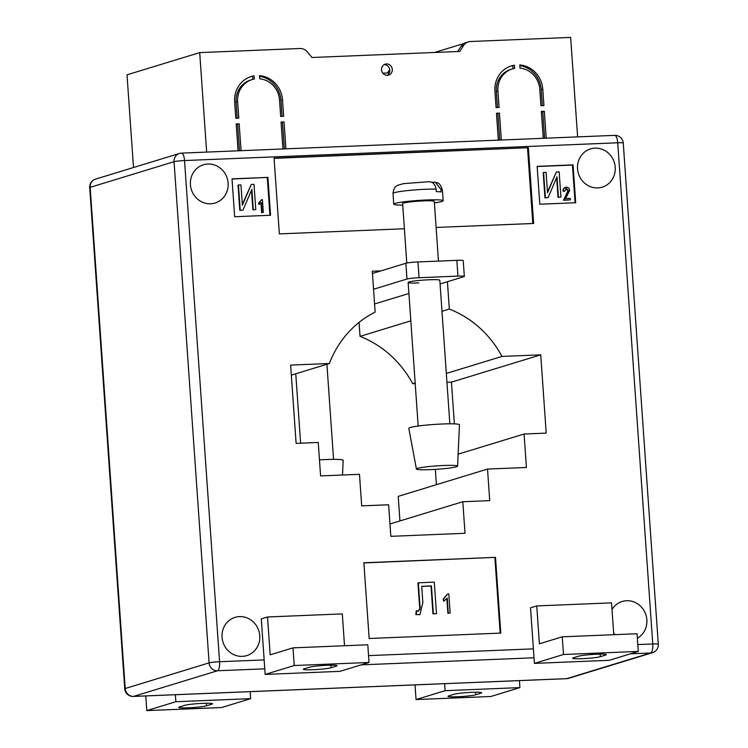 <?xml version="1.0" encoding="UTF-8"?>
<svg xmlns="http://www.w3.org/2000/svg" width="748" height="748" viewBox="0 0 748 748"><rect width="100%" height="100%" fill="white"/><g stroke="black" fill="none" stroke-linecap="round" stroke-linejoin="round"><path stroke-width="1.12" d="M387.277 75.305A5.713 5.367 73 0 0 384.033 64.702M381.517 69.845A5.713 5.367 73 0 0 388.577 75.09A5.713 5.367 73 0 0 392.289 69.405A5.713 5.367 73 0 0 385.229 64.16A5.713 5.367 73 0 0 381.517 69.845M539.785 89.311L540.935 105.72L543.927 105.599L542.777 89.19A25.395 23.861 73 0 0 519.785 64.964L520.01 68.143A22.225 20.879 73 0 1 539.785 89.311M234.648 101.822L235.788 118.231L238.78 118.109L237.64 101.7A22.225 20.879 -107 0 1 252.085 79.587A22.225 20.879 -107 0 1 254.348 79.045L254.133 75.866A25.395 23.861 -107 0 0 251.15 76.558A25.395 23.861 -107 0 0 234.648 101.822M259.519 75.642L259.734 78.82A22.225 20.879 -107 0 1 279.518 99.98L280.668 116.389L283.66 116.267L282.51 99.858A25.395 23.861 -107 0 0 259.519 75.642M514.4 65.188L514.624 68.367A22.225 20.879 73 0 0 512.352 68.919A22.225 20.879 73 0 0 497.906 91.022L499.056 107.441L496.064 107.562L494.914 91.144A25.395 23.861 73 0 1 511.426 65.88A25.395 23.861 73 0 1 514.4 65.188L512.838 65.665A25.395 23.861 73 0 0 510.65 66.133M543.216 138.296L541.337 111.396L544.329 111.274L546.208 138.174M457.683 51.528L461.123 46.217A9.528 8.948 73 0 1 465.826 42.636L468.323 41.869A9.528 8.948 73 0 1 470.445 41.514L570.659 37.4L577.615 136.884M468.323 41.869A9.528 8.948 73 0 0 463.61 45.46L459.74 51.444L311.953 57.503L307.26 51.864A9.528 8.948 -107 0 0 299.92 48.498L199.697 52.612L206.654 152.096M236.218 124.327L239.182 123.794L236.19 123.916L238.07 150.806M239.182 123.794L241.062 150.685M281.089 122.485L284.053 121.952L281.061 122.074L282.94 148.964M284.053 121.952L285.932 148.843M496.485 113.649L499.449 113.116L496.457 113.238L498.336 140.138M499.449 113.116L501.328 140.007M133.499 167.515L127.02 74.828L199.697 52.612M389.717 69.545L387.492 72.986M434.56 52.472L463.863 43.515M389.334 72.911L382.808 73.173M250.374 76.81A25.395 23.861 -107 0 1 252.572 76.333L254.133 75.866M252.572 76.333L252.787 79.391M237.2 118.175L236.078 102.177A22.225 20.879 -107 0 1 250.524 80.064L252.085 79.587M259.556 76.296A25.395 23.861 -107 0 1 280.949 100.335L282.071 116.333M282.501 122.429L284.352 148.908M237.621 124.271L239.472 150.75M497.897 113.593L499.748 140.072M512.352 68.919L510.791 69.396A22.225 20.879 73 0 0 496.345 91.499L497.467 107.506M512.838 65.665L513.053 68.713M542.337 105.664L541.225 89.657A25.395 23.861 73 0 0 519.832 65.628M541.365 111.807L544.329 111.274M542.768 111.751L544.619 138.24M430.25 469.632A20.635 1.683 -4 0 1 416.421 469.024A20.635 1.683 -4 0 1 443.751 465.499A20.635 1.683 -4 0 1 457.58 466.144A20.635 1.683 -4 0 1 430.25 469.632M416.421 469.024L408.801 428.324A25.395 2.076 -4 0 1 442.433 423.994A25.395 2.076 -4 0 1 459.459 424.78L457.58 466.144M438.468 261.089L434.289 201.352A15.876 1.29 176 0 0 432.054 200.847A15.876 1.29 176 0 0 414.205 201.502A15.876 1.29 176 0 0 402.63 203.559L406.781 263.034M402.733 205.111A24.759 2.02 -4 0 1 397.253 204.971A24.759 2.02 -4 0 1 393.757 204.185A24.759 2.02 -4 0 1 411.821 200.969A24.759 2.02 -4 0 1 439.665 199.94A24.759 2.02 -4 0 1 443.162 200.726A24.759 2.02 -4 0 1 434.401 202.895M440.955 189.422L435.233 182.175C437.01 183.802 438.926 180.212 442.405 190.001A24.759 2.02 176 0 0 440.955 189.422L441.133 191.956A24.759 2.02 176 0 0 439.085 191.74A24.759 2.02 176 0 0 436.252 191.619L436.084 189.094A24.759 2.02 176 0 0 408.801 190.459A24.759 2.02 176 0 0 393.009 193.452L393.757 204.185M435.233 182.175L431.633 182.26M428.23 181.755C432.643 181.652 435.252 184.102 436.084 189.094M342.509 475.008L343.173 460.329A25.395 2.076 176 0 0 326.147 459.543A25.395 2.076 176 0 0 319.471 459.898M449.847 423.817L439.815 280.248A15.876 1.29 176 0 0 429.165 279.771A15.876 1.29 176 0 0 408.146 282.464A15.876 1.29 176 0 0 418.786 282.94M312.945 669.712A14.287 1.169 176 0 0 331.074 667.73L336.273 666.15A14.287 1.169 176 0 0 337.058 665.701A14.287 1.169 176 0 0 325.137 665.383A14.287 1.169 176 0 0 309.345 667.253L304.156 668.834A14.287 1.169 176 0 0 303.37 669.282A14.287 1.169 176 0 0 312.945 669.712M600.326 656.688A14.287 1.169 -4 0 1 582.187 658.67A14.287 1.169 -4 0 1 572.613 658.24A14.287 1.169 -4 0 1 573.398 657.791L578.587 656.211A14.287 1.169 -4 0 1 594.38 654.341A14.287 1.169 -4 0 1 606.301 654.659A14.287 1.169 -4 0 1 605.515 655.108L600.326 656.688L600.148 654.135M184.756 705.336A14.287 1.169 -4 0 1 202.886 703.354A14.287 1.169 -4 0 1 212.469 703.784A14.287 1.169 -4 0 1 211.675 704.233L206.485 705.813A14.287 1.169 -4 0 1 190.693 707.683A14.287 1.169 -4 0 1 178.772 707.365A14.287 1.169 -4 0 1 179.557 706.925L184.756 705.336M472.128 692.311A14.287 1.169 176 0 0 453.999 694.294L448.809 695.883A14.287 1.169 176 0 0 448.024 696.323A14.287 1.169 176 0 0 459.936 696.64A14.287 1.169 176 0 0 475.728 694.78L480.927 693.19A14.287 1.169 176 0 0 481.712 692.741A14.287 1.169 176 0 0 472.128 692.311M612.014 609.47A20 18.794 -107 0 1 622.177 601.486A20 18.794 -107 0 1 646.87 619.84A20 18.794 -107 0 1 637.352 638.25M615.108 634.65A20 18.794 -107 0 1 613.65 632.995M259.762 635.707A20 18.794 -107 0 1 246.756 655.613A20 18.794 -107 0 1 222.062 637.259A20 18.794 -107 0 1 235.068 617.362A20 18.794 -107 0 1 259.762 635.707M228.112 183.129A20 18.794 -107 0 1 215.106 203.026A20 18.794 -107 0 1 190.413 184.681A20 18.794 -107 0 1 203.419 164.784A20 18.794 -107 0 1 228.112 183.129M615.23 167.262A20 18.794 -107 0 1 602.224 187.159A20 18.794 -107 0 1 577.531 168.805A20 18.794 -107 0 1 590.537 148.908A20 18.794 -107 0 1 615.23 167.262M372.439 273.469L380.956 270.87L372.28 271.225L375.141 312.112A101.578 95.454 -107 0 0 329.391 363.509L290.635 365.099L296.115 443.368L318.246 442.461L320.593 475.915L359.479 474.316L361.686 505.872L388.614 504.769L390.821 536.335L465.013 533.287L462.806 501.73L489.725 500.627L487.518 469.061L526.414 467.472L524.077 434.018L546.208 433.111L540.739 354.842L501.983 356.431A101.578 95.454 -107 0 0 449.333 309.064L447.416 281.716M404.388 228.757L279.359 233.89L274.067 158.146L528.35 147.711L533.651 223.465L436.121 227.457M573.062 164.869L575.708 202.745L539.804 204.213L537.158 166.346L573.062 164.869L572.435 165.065L575.072 202.773M232.011 178.856L267.915 177.388L270.561 215.256L234.657 216.733L232.011 178.856M500.795 633.107L369.157 638.502L363.865 562.758L495.494 557.363L500.795 633.107M344.529 645.748L342.304 613.902L267.513 616.969L261.286 618.876L265.166 674.415L339.957 671.349L369.026 662.466L294.235 665.533L265.166 674.415M536.755 605.927L539.402 643.804L562.244 636.819L637.034 633.752L638.268 651.424L609.199 660.316L534.409 663.383L530.528 607.834L536.755 605.927L611.546 602.86L613.771 634.706M487.518 469.061L398.226 496.363L399.946 520.945M435.345 469.361L436.421 484.685M446.949 382.312L451.446 382.135L454.363 423.882M359.068 322.397L360.04 336.357A101.578 95.454 -107 0 1 412.69 383.724L415.215 383.621M291.337 375.141L329.391 363.509M360.04 336.357L410.83 320.836M441.984 311.318L449.333 309.064M412.69 383.724L415.168 382.967M446.322 373.439L501.983 356.431M451.446 382.135L540.739 354.842M458.122 454.176L524.077 434.018M389.96 523.993L462.806 501.73M537.167 166.505L572.435 165.065M570.303 199.856L563.936 200.118L568.415 190.628L566.423 188.505L564.712 191.208L563.459 191.095C563.375 188.833 564.347 187.524 566.376 187.196C568.349 187.327 569.443 188.468 569.658 190.609L565.535 198.575L570.2 198.379L570.303 199.856L563.515 200.249L567.994 190.759L565.778 188.655M564.712 191.208L563.038 191.217C562.964 188.954 563.936 187.655 565.965 187.318M566.376 187.196L565.338 187.402M556.409 171.937L559.149 171.825L560.916 197.079L558.429 197.182L557.008 176.809L548.106 197.603L544.955 197.837L543.188 172.592L546.096 172.367L547.517 192.694L556.409 171.937L547.461 191.965M560.916 197.079L558.008 197.304L556.643 177.659M232.02 179.024L267.915 177.388M267.288 177.575L269.925 215.284M263.296 212.451L262.052 212.497L261.351 202.493L259.004 204.569L258.901 203.091L261.594 199.688L262.398 199.66L263.296 212.451L261.632 212.628L260.959 202.989M259.004 204.569L258.481 203.213L261.594 199.688M251.263 184.457L254.002 184.345L255.769 209.59L253.282 209.692L251.861 189.319L242.96 210.113L239.809 210.356L238.051 185.102L240.95 184.878L242.371 205.204L251.263 184.457L242.324 204.484M255.769 209.59L252.871 209.823L251.496 190.17M274.086 158.361L528.35 147.711M527.527 147.973L532.8 223.493M363.874 562.926L495.494 557.363M494.877 557.55L500.16 633.135M450.165 613.08L448.295 613.154L447.248 598.157L443.723 601.261L443.573 599.045L447.613 593.949L448.819 593.903L450.165 613.08L447.884 613.285L446.865 598.662M443.723 601.261L443.153 599.176L447.613 593.949M417.618 611.238C419.6 610.013 420.217 607.956 419.488 605.057L417.936 582.86L434.279 582.084L436.486 613.64L432.961 613.893L431.016 586.03L421.722 586.404M419.721 614.66L415.869 614.594L416.178 610.882L418.581 611.023M242.96 210.113L239.809 210.356M240.23 210.225L238.462 184.98M548.106 197.603L544.955 197.837M545.376 197.715L543.609 172.47M418.039 611.107C420.011 609.891 420.638 607.825 419.899 604.936L419.488 605.057M419.899 604.936L418.347 582.739M436.486 613.64L433.382 613.771L431.428 585.899L421.713 586.301L422.854 602.495L419.937 614.604L415.869 614.594M416.281 614.473L416.599 610.761M519.421 680.615L519.907 687.608L445.116 690.675L444.63 683.681M415.028 684.897L416.047 699.558L490.838 696.491L519.907 687.608M416.047 699.558L445.116 690.675M175.387 694.724L175.874 701.718L250.664 698.651L250.178 691.657M145.776 695.93L146.804 710.6L175.874 701.718M250.664 698.651L221.595 707.533L146.804 710.6M562.244 636.819L563.487 654.491L638.268 651.424M563.487 654.491L534.409 663.383M369.026 662.466L367.792 644.795L293.001 647.861L294.235 665.533M293.001 647.861L270.159 654.846L267.513 616.969M440.067 283.959L463.816 276.704A9.528 0.776 176 0 0 464.34 276.405A9.528 0.776 176 0 0 457.963 276.115L419.067 277.714A9.528 0.776 176 0 0 406.977 279.032L405.874 263.249L380.956 270.87M405.874 263.249A9.528 0.776 -4 0 1 417.964 261.931L419.067 277.714M457.963 276.115L456.86 260.341L417.964 261.931M456.86 260.341A9.528 0.776 -4 0 1 463.236 260.622L464.34 276.405M406.977 279.032L373.542 289.252M374.57 303.978L408.913 293.487M461.123 46.217L463.61 45.46M236.078 102.177L237.64 101.7M280.949 100.335L282.51 99.858M496.345 91.499L497.906 91.022M541.225 89.657L542.777 89.19M330.897 665.178L331.074 667.73M368.549 655.622L533.399 648.862M637.792 644.58L652.761 643.963L617.717 142.784L184.532 160.549L219.575 661.728L264.147 659.904M95.529 179.127A8.256 8.256 0 0 0 89.704 187.589A8.256 0.673 176 0 1 90.162 187.337L125.206 688.515L209.094 662.878L174.05 161.69L90.162 187.337A8.256 7.751 -107 0 1 95.529 179.127L179.417 153.48A8.256 7.751 73 0 0 174.05 161.69A8.256 0.673 176 0 1 184.532 160.549A8.256 2.74 -92.3 0 0 181.493 153.125L614.678 135.36A8.256 2.74 -92.3 0 1 617.717 142.784A8.256 0.673 176 0 1 623.252 143.036A8.256 8.256 0 0 0 614.678 135.36M264.773 668.824L217.453 670.76L133.555 696.407L566.741 678.642L650.638 652.995L630.424 653.827M534.016 657.782L361.172 664.869M181.259 153.172A8.256 7.751 73 0 0 179.417 153.48A8.256 8.256 0 0 1 181.493 153.125M658.296 644.215A8.256 0.673 176 0 0 652.761 643.963A8.256 2.74 -92.3 0 1 650.638 652.995A8.256 7.751 73 0 0 652.471 652.686A8.256 8.256 0 0 0 658.296 644.215L623.252 143.036M568.583 678.324A8.256 7.751 -107 0 1 566.741 678.642A8.256 2.74 -92.3 0 1 566.507 678.679A8.256 8.256 0 0 0 568.583 678.324L652.471 652.686M566.273 678.66A8.256 2.74 -92.3 0 0 566.507 678.679L133.322 696.444A8.256 2.74 -92.3 0 0 133.555 696.407A8.256 7.751 73 0 1 125.206 688.515A8.256 0.673 176 0 0 124.748 688.777A8.256 8.256 0 0 0 133.322 696.444M219.575 661.728A8.256 0.673 176 0 0 209.094 662.878A8.256 7.751 -107 0 0 217.453 670.76A8.256 2.74 -92.3 0 0 219.575 661.728M475.55 692.218L475.728 694.78M480.87 692.414L480.927 693.19M206.308 703.26L206.485 705.813M211.628 703.457L211.675 704.233M605.459 654.332L605.515 655.108M336.217 665.374L336.273 666.15M418.179 426.033L408.146 282.464M442.405 190.001L443.162 200.726M393.009 193.452C394.29 185.224 396.627 186.579 397.702 185.28L403.537 183.625L429.062 181.708M333.561 459.366L326.913 364.267M300.612 443.181L295.759 373.785M89.704 187.589L124.748 688.777"/></g></svg>
